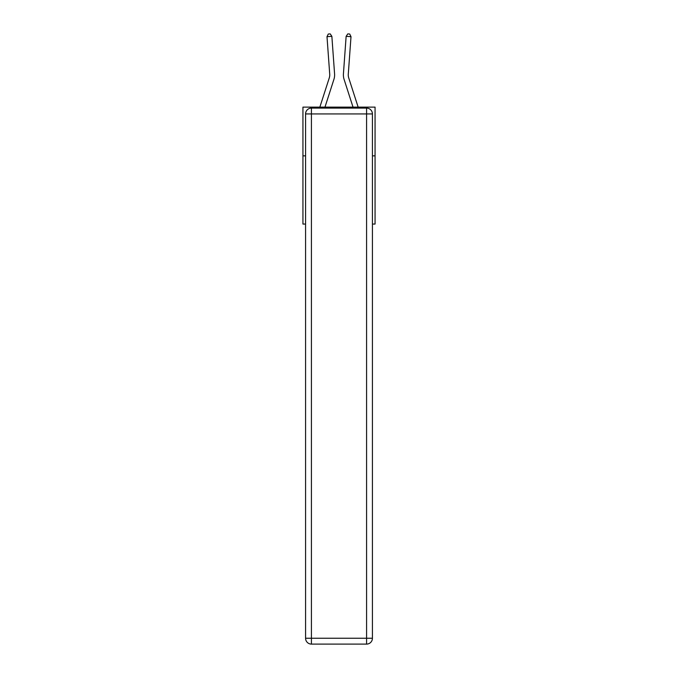 <?xml version="1.0" encoding="UTF-8"?>
<svg xmlns="http://www.w3.org/2000/svg" width="678" height="678" viewBox="0 0 678 678"><rect width="100%" height="100%" fill="white"/><g stroke="black" fill="none" stroke-linecap="round" stroke-linejoin="round"><path stroke-width="1.02" d="M305.575 155.847L302.939 155.847L302.939 107.124L375.061 107.124L375.061 224.071L372.425 224.071M302.939 155.847L302.939 224.071L305.575 224.071M375.061 155.847L372.425 155.847M319.855 107.124L329.271 77.911A9.746 9.746 0 0 0 329.72 74.216L326.999 36.671L331.864 36.324L334.576 73.868A14.619 14.619 0 0 1 333.907 79.402L324.974 107.124M358.145 107.124L348.729 77.911A9.746 9.746 0 0 1 348.28 74.216L351.001 36.671L346.136 36.324L343.424 73.868A14.619 14.619 0 0 0 344.093 79.402L353.026 107.124M311.422 108.099L366.578 108.099A5.848 5.848 0 0 1 372.425 113.938L372.425 638.252A5.848 5.848 0 0 1 366.578 644.1L311.422 644.1L311.422 638.252L366.578 638.252L366.578 113.938L311.422 113.938L311.422 638.252L305.575 638.252L305.575 113.938L311.422 113.938L311.422 108.099A5.848 5.848 0 0 0 305.575 113.938A5.848 5.848 0 0 1 311.422 108.099M305.575 638.252A5.848 5.848 0 0 0 311.422 644.1A5.848 5.848 0 0 1 305.575 638.252M346.136 36.324L343.424 73.868L346.136 36.324L343.424 73.868L346.136 36.324L343.424 73.868L346.136 36.324L343.424 73.868L346.136 36.324L343.424 73.868L346.136 36.324L343.424 73.868L346.136 36.324L343.424 73.868L346.136 36.324L347.78 33.9L349.721 34.044L351.001 36.671M326.999 36.671L328.279 34.044L330.22 33.9L331.864 36.324M366.578 644.1A5.848 5.848 0 0 0 372.425 638.252L366.578 638.252L366.578 644.1M372.425 113.938A5.848 5.848 0 0 0 366.578 108.099L366.578 113.938L372.425 113.938"/></g></svg>
